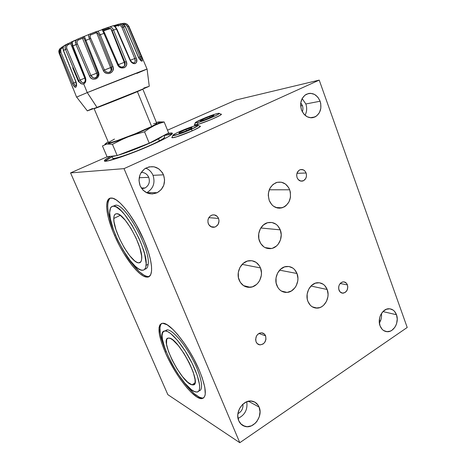 <?xml version="1.0" encoding="UTF-8"?>
<svg xmlns="http://www.w3.org/2000/svg" width="466" height="466" viewBox="0 0 466 466"><rect width="100%" height="100%" fill="white"/><g stroke="black" fill="none" stroke-linecap="round" stroke-linejoin="round"><path stroke-width="0.7" d="M149.009 276.466L147.716 276.565L144.67 275.639L139.194 271.643L130.969 262.183L124.474 252.374C133.73 267.478 141.582 275.546 148.025 276.577L149.353 276.373M114.537 235.377L115.481 234.911L114.537 235.377L113.011 231.724L108.397 217.855L107.133 211.78L106.644 206.584L106.982 202.471L108.147 199.629L110.127 198.201L112.871 198.295L116.29 199.955L120.269 203.164L124.649 207.824L129.251 213.766L136.124 224.548L144.169 240.718C153.081 261.385 153.897 277.672 147.017 277.113C139.282 277.322 123.63 256.708 114.537 235.377C105.765 215.502 103.796 197.386 111.525 198.056C118.743 197.794 134.843 218.379 144.169 240.718L148.572 252.607L150.483 259.754L151.497 265.923L151.584 270.88L150.774 274.451L149.114 276.536L146.714 277.101L143.674 276.169L140.126 273.827L136.218 270.198L132.094 265.434L123.746 253.283L119.803 246.31L114.537 235.377M203.584 397.882L202.407 398.051L199.53 397.312L194.147 393.636L187.938 387.293L181.862 379.505C190.594 391.527 197.555 397.708 202.751 398.04L203.764 397.813M165.232 352.255L166.135 351.719L165.232 352.255C157.887 334.553 157.03 324.895 162.663 323.27C169.822 322.093 189.61 346.925 199.396 370.505C206.362 387.986 207.172 397.364 201.807 398.646C193.897 399.612 174.651 374.542 165.232 352.255L161.492 342.458L159.355 334.052L159.023 327.715L159.85 324.936L161.527 323.474L162.669 323.27L167.218 324.843L173.166 329.672L177.668 334.553L184.775 343.937L189.446 351.195L193.821 358.89L199.396 370.505L202.215 377.786L204.801 387.229L205.256 394.131L204.935 395.768L203.613 397.947L201.463 398.657L196.926 397.003L191.223 392.372L187.023 387.869L180.499 379.44L176.224 373.004L170.265 362.688L165.232 352.255M242.926 404.127C243.287 408.472 241.615 411.659 237.916 413.686M141.256 172.426C144.699 172.426 147.198 174.063 148.741 177.33L139.206 177.738L148.741 177.33C150.192 181.921 148.974 185.462 145.095 187.967L141.827 188.777M300.756 102.852L302.411 105.578L300.646 105.916L302.411 105.578C303.139 107.71 303.104 109.772 302.3 111.776M220.663 114.077L221.367 114.17C222.929 114.962 201.51 123.956 195.749 124.905L194.281 124.812L194.619 124.416L194.31 124.952L194.776 125.034L199.069 124.026L211.809 119.302L219.888 115.451L221.344 114.362L220.663 114.077M199.524 126.094L200.328 126.199C202.058 127.113 178.868 136.917 173.142 137.668L171.808 137.493L172.181 137.051L171.808 137.616L172.21 137.755L176.498 136.829L192.493 130.748L199.681 127.008L200.298 126.169L199.524 126.094M172.14 133.963C170.83 133.87 168.139 134.406 164.073 135.577L172.14 133.963M167.218 133.66C170.573 132.851 172.309 132.752 172.437 133.358C172.059 134.959 165.214 138.775 151.91 144.804C130.329 154.52 103.469 163.45 104.384 160.799C104.413 160.042 106.464 158.551 110.535 156.32L106.446 158.76L104.442 160.549L104.716 161.114L107.623 160.927L121.498 156.861L138.256 150.576L155.038 143.388L167.393 137.22L171.366 134.674L172.408 133.253L170.539 133.02L167.218 133.66M280.27 229.855C283.369 237.31 278.72 247.3 271.503 248.506C266.092 249.223 262.108 246.811 259.562 241.272C256.51 234.037 260.779 224.303 267.641 222.69C273.396 221.618 277.608 224.006 280.27 229.855L260.803 227.99L280.27 229.855L281.225 234.8L280.485 239.85L278.155 244.254L276.495 246.001L272.482 248.256L270.28 248.675L265.917 247.988L263.919 246.916L260.675 243.491L258.857 238.825L258.741 233.652L260.354 228.765L263.436 224.932L267.501 222.731L271.923 222.492L276.023 224.222L277.759 225.754L280.27 229.855M297.005 273.501C300.296 281.318 294.687 292.065 287.033 292.409C282.355 292.549 278.953 290.225 276.827 285.431C273.565 277.806 278.802 267.292 286.153 266.517C291.163 266.098 294.774 268.422 297.005 273.501L279.617 270.163L297.005 273.501L297.937 278.348L297.78 280.876L296.254 285.681L294.943 287.772L291.454 290.947L287.266 292.386L285.105 292.368L281.062 290.854L279.344 289.409L277.911 287.58L276.134 283.043L276.023 277.94L277.596 273.07L280.602 269.191L284.563 266.89L288.873 266.505L292.869 268.084L294.559 269.54L297.005 273.501M327.173 289.502C330.411 297.302 324.645 308.125 317.154 308.113C312.907 308.084 309.826 305.842 307.915 301.385C304.694 293.749 310.146 283.124 317.387 282.734C321.919 282.547 325.181 284.802 327.173 289.502L310.962 286.031L327.173 289.502L328.058 294.227L327.913 296.696L326.45 301.409L323.649 305.224L321.866 306.605L319.915 307.566L315.808 308.067L311.958 306.634L310.309 305.247L307.915 301.385L307.257 299.061L307.152 294.081L308.655 289.31L311.521 285.483L315.301 283.188L319.414 282.769L323.223 284.26L324.837 285.664L327.173 289.502M289.677 189.79C291.867 198.434 289.363 204.44 282.169 207.795C276.385 209.024 272.074 206.595 269.249 200.52C267.041 192.173 269.336 186.208 276.134 182.625C282.227 181.024 286.741 183.412 289.677 189.79L269.261 189.784L289.677 189.79L290.353 192.208L290.464 197.269L288.92 202.011L285.949 205.727L284.062 207.015L279.821 208.197L277.637 208.04L273.542 206.257L271.8 204.696L269.249 200.52L268.276 195.504L268.439 192.918L270.03 188.113L273.07 184.39L277.084 182.328L281.441 182.218L285.489 184.064L288.611 187.571L289.677 189.79M260.477 267.938C263.902 275.872 258.205 286.753 250.236 287.301C245.168 287.563 241.475 285.169 239.157 280.113C235.79 272.424 241.015 261.834 248.611 260.774C254.069 260.156 258.024 262.55 260.477 267.938L242.169 264.356L260.477 267.938L261.461 272.925L261.298 275.523L259.684 280.456L258.298 282.6L256.591 284.423L252.461 286.823L247.912 287.283L245.699 286.741L243.642 285.71L240.305 282.332L238.429 277.654L238.307 272.412L239.967 267.408L243.141 263.43L247.33 261.082L251.879 260.71L256.102 262.352L259.364 265.742L260.477 267.938M218.56 218.438C219.661 222.55 218.414 225.439 214.803 227.099C211.902 227.734 209.747 226.61 208.343 223.738C207.236 219.713 208.424 216.841 211.908 215.111C214.896 214.372 217.115 215.478 218.56 218.438L208.832 217.651L218.56 218.438L219.037 220.791L218.181 224.292L215.741 226.721L213.614 227.309L211.459 226.954L208.89 224.793L207.993 222.579L207.935 220.138L208.727 217.843L210.236 216.038L212.234 215.012L214.418 214.908L217.307 216.48L218.56 218.438M265.597 335.881C266.569 341.007 264.735 344.007 260.098 344.875C258.234 344.712 256.894 343.692 256.067 341.817C255.083 336.772 256.865 333.767 261.414 332.806C263.354 332.922 264.746 333.947 265.597 335.881L258.904 333.47L265.597 335.881L265.964 339.295L264.618 342.557L262.958 344.094L259.958 344.869L257.249 343.611L256.067 341.817L255.618 339.574L256.428 336.108L257.838 334.25L259.702 333.097L261.735 332.823L264.432 334.099L265.597 335.881M347.415 284.907C348.306 289.334 346.896 292.089 343.174 293.178C341.252 293.207 339.86 292.199 339.003 290.149C338.1 285.769 339.481 283.008 343.145 281.872C345.114 281.796 346.541 282.81 347.415 284.907L340.186 283.491L347.415 284.907L347.805 287.021L347.094 290.231L345.085 292.531L342.434 293.155L340.04 291.873L338.718 289.118L338.671 286.905L339.324 284.79L340.57 283.095L342.213 282.076L344.013 281.889L346.389 283.182L347.415 284.907M306.086 172.997C307.042 176.754 306.016 179.398 303.005 180.942C300.366 181.6 298.397 180.505 297.098 177.662C296.137 173.964 297.122 171.325 300.063 169.74C302.76 169.012 304.764 170.102 306.086 172.997L296.953 173.34L306.086 172.997L306.383 174.086L306.43 176.364L305.748 178.484L303.599 180.686L300.768 181.088L298.211 179.544L297.098 177.662L296.673 175.42L297.005 173.166L298.77 170.498L300.529 169.595L303.372 169.88L304.985 171.121L306.086 172.997M238.044 418.398C244.889 415.084 247.796 409.527 246.759 401.744M259.096 407.068C263.325 416.08 253.638 429.361 244.836 426.361C242.058 425.516 240.037 423.641 238.755 420.734C234.567 411.892 243.759 398.867 252.374 401.214C255.479 401.942 257.715 403.894 259.096 407.068L248.425 401.243L259.096 407.068L260.034 411.717L259.306 416.686L257.016 421.235L255.385 423.134L251.442 425.825L247.108 426.705L243.031 425.621L241.295 424.38L238.755 420.734L237.782 416.016L237.945 413.488L239.524 408.565L242.553 404.471L246.543 401.826L250.889 401.028L254.919 402.175L258.03 405.082L259.096 407.068M146.609 192.743L146.93 192.592C153.337 188.596 155.364 182.841 153.017 175.333L163.508 174.82C165.925 182.596 163.834 188.555 157.246 192.697C149.831 195.452 144.128 193.157 140.132 185.806C137.744 178.53 139.491 172.723 145.375 168.372C153.192 164.842 159.238 166.991 163.508 174.82L153.017 175.333C151.52 171.89 149.103 169.496 145.753 168.15M379.376 323.025C381.182 320.13 381.864 316.962 381.433 313.525M396.484 314.742C399.35 321.954 393.962 332.107 387.392 331.716C384.001 331.524 381.555 329.549 380.04 325.792C377.175 318.674 382.376 308.638 388.79 308.754C392.366 308.824 394.929 310.816 396.484 314.742L382.947 311.579L396.484 314.742L397.236 318.989L396.642 323.421L395.855 325.495L394.784 327.377L391.941 330.266L390.275 331.163L386.768 331.681L383.483 330.452L382.079 329.229L380.04 325.792L379.266 321.488L379.877 316.997L380.681 314.894L383.128 311.393L386.355 309.255L389.861 308.801L393.118 310.082L394.492 311.317L396.484 314.742M305.009 115.271C306.908 111.77 307.181 108.001 305.842 103.976L320.119 101.227C322.035 108.322 320.346 113.558 315.051 116.943C309.162 119.022 304.642 116.698 301.496 109.976C299.58 103.091 301.123 97.895 306.139 94.388C312.237 91.994 316.897 94.272 320.119 101.227L305.842 103.976L302.137 98.576M239.798 442.7L407.208 327.47L319.216 80.111L124.02 168.634L239.798 442.7L167.847 394.655L239.798 442.7L124.02 168.634L319.216 80.111L235.977 100.009L167.504 130.189L235.977 100.009L319.216 80.111L407.208 327.47L239.798 442.7M140.132 185.806L139.008 180.546L139.858 175.239L141 172.834L144.477 168.977L149.073 166.863L154.065 166.805L158.702 168.785L162.285 172.49L163.508 174.82L164.597 179.993L163.764 185.212L161.143 189.691L157.106 192.767L152.254 193.955L147.32 193.058L143.056 190.198L140.132 185.806M301.496 109.976L300.611 105.229L300.762 102.829L302.213 98.437L304.98 95.151L308.638 93.468L310.624 93.316L314.527 94.412L317.859 97.19L320.119 101.227L320.736 103.528L320.835 108.269L319.426 112.603L316.711 115.888L313.105 117.624L311.125 117.811L307.199 116.785L303.815 114.036L301.496 109.976M105.106 161.178L112.09 156.669C108.316 158.679 105.986 160.188 105.106 161.178M159.081 138.548L156.943 139.107M107.396 156.675L70.564 172.903L124.02 168.634L70.564 172.903L167.847 394.655L70.564 172.903L107.396 156.675M277.183 207.947L277.043 207.574L277.183 207.947M380.553 320.748L379.283 320.427L380.553 320.748M161.58 323.451C158.37 327.371 159.855 336.697 166.024 351.44L162.413 341.922L160.287 333.516L159.96 327.173L160.805 324.388L161.539 323.486M110.139 198.196C105.869 202.943 107.32 214.377 114.502 232.493L110.296 220.674L108.135 211.302L107.658 206.106L108.001 201.988L109.178 199.145L110.139 198.196M118.486 26.143C119.395 25.199 118.055 25.164 114.461 26.038M143.039 59.566L128.896 26.282L128.459 26.154L141.186 56.386L142.346 60.726L142.014 61.197L140.854 60.731L138.833 58.099L125.208 26.603L123.408 27.04L136.491 58.891L136.567 62.228L135.28 63.562L133.952 63.667L132.46 63.079L130.468 61.058L116.465 29.078L113.523 30.034L126.274 61.535L126.665 64.436L125.523 66.836L124.061 67.791L121.329 67.954L118.76 66.504L117.613 64.821L103.901 33.401L100.283 34.734L113.267 67.593L112.929 70.552L111.788 72.166L110.104 73.226L108.141 73.605L106.149 73.22L104.436 72.119L103.266 70.436L89.571 38.87L85.901 40.356L98.821 73.313L98.495 76.284L97.4 77.892L95.821 78.935L93.06 79.162L91.324 78.364L89.95 76.925L75.981 44.544L72.906 45.918L85.464 77.688L85.89 79.651L85.674 81.527L84.894 83.024L83.711 83.915L87.264 92.6L147.064 69.09L136.858 73.401M76.232 85.96L74.944 85.284L73.663 82.948L75.929 82.051L73.663 82.948L60.895 52.233L60.708 49.681L61.355 48.592L63.05 47.596L62.333 47.928L62.339 46.792L62.333 47.928C60.691 48.837 60.207 50.27 60.895 52.233L59.747 52.74L72.411 83.466C75.702 88.977 76.89 88.412 75.987 81.771L63.37 50.561L65.49 49.437L78.603 80.612C79.942 83.402 81.649 84.503 83.711 83.915C85.727 82.797 86.309 80.717 85.464 77.688L72.906 45.918L72.475 46.157L72.906 45.918C72.236 43.664 72.073 42.208 72.405 41.544M76.191 85.977L76.04 86.006C75.247 85.89 74.455 84.87 73.663 82.948L72.411 83.466L73.663 82.948L60.895 52.233L59.747 52.74L59.392 50.893L60.312 48.318M84.125 82.523L84.294 82.389C85.301 81.428 85.47 80.012 84.806 78.154L80.076 80.03L66.667 48.237L66.626 46.332L67.797 44.87L70.675 43.588L84.806 78.154C85.47 80.012 85.301 81.428 84.294 82.389L83.158 82.762L81.795 82.29L80.076 80.03L85.086 78.032L84.806 78.154L70.675 43.588L71.863 42.907L71.846 42.033L71.846 42.924L70.675 43.588L68.38 44.585L68.123 43.53L66.533 44.433C65.054 45.744 64.704 47.416 65.49 49.437L65.077 47.59L65.415 45.837L67.273 43.926M96.165 77.542L95.85 77.7L96.165 77.496C97.155 76.535 97.318 75.113 96.654 73.232L90.917 75.463L77.17 43.39L76.948 41.55L77.909 40.21L82.499 38.294L96.654 73.232C97.324 75.113 97.155 76.535 96.159 77.496L94.79 77.985L93.002 77.676L90.917 75.463L97.726 72.743L96.654 73.232L82.499 38.294L83.694 37.915L84.375 38.981M110.611 67.64L104.442 70.005L90.515 37.851L90.031 36.121L90.55 34.991L96.602 32.678L110.611 67.64C111.281 69.539 111.124 70.96 110.145 71.91L108.357 72.469L106.761 72.218L105.38 71.35L104.442 70.005L111.741 67.133L111.793 69.987L110.145 71.91C111.124 70.96 111.281 69.539 110.611 67.64L96.602 32.678L98.041 33.366L99.048 35.276L111.741 67.133L110.611 67.64M103.668 31.111L103.539 30.115L108.293 28.455L109.702 28.205L110.931 28.799L124.247 62.368L118.381 64.64L124.247 62.368C124.905 64.25 124.76 65.659 123.816 66.591L122.768 67.052M87.288 110.902L96.998 107.401C115.62 100.289 151.2 85.802 149.248 86.158L147.081 69.096C149.301 67.931 108.328 84.008 87.264 92.6L76.64 97.091L87.328 110.856L96.998 107.401L87.264 92.6L96.998 107.401L137.686 91.185L148.683 86.49L143.778 88.057M92.577 108.496L87.404 110.809M121.999 23.708L125.319 26.591L138.402 57.202C142.136 62.642 143.062 62.368 141.186 56.386L128.459 26.154L128.896 26.282L143.213 60.009M78.655 81.969L72.725 67.867M128.901 26.288L127.125 24.168M128.762 25.997L147.064 69.09M104.646 33.168L103.58 30.919L103.79 30.016L108.293 28.455L110.931 28.799L112.108 30.605L113.523 30.034L112.108 30.605L124.812 62.124L124.247 62.368L110.931 28.799L112.108 30.605L124.812 62.124L125.074 64.669L123.816 66.591C124.76 65.659 124.905 64.25 124.247 62.368L126.274 61.535L113.523 30.034L116.844 28.985L116.465 29.078L129.997 60.161L130.346 60.038L129.997 60.161C132.763 66.056 138.984 63.737 136.165 57.953L134.744 58.506L122.051 27.541L123.408 27.04L122.051 27.541C121.003 25.508 119.622 24.82 117.915 25.467L117.31 24.57L117.915 25.467L114.945 26.393L119.174 25.228L120.414 25.56L121.76 26.946L134.744 58.506L130.422 60.207L136.165 57.953L123.408 27.04L125.208 26.603L124.183 25.024L122.075 23.719L122.546 23.562L123.362 24.255L122.546 23.562L120.84 23.679M124.935 23.364L126.67 24.028M128.896 26.282L127.084 24.331C125.634 23.312 124.137 23.05 122.581 23.539M141.064 60.464L140.027 56.817L138.588 57.388L140.027 56.817L127.381 26.51L125.709 24.57L123.467 24.325C124.97 23.859 126.274 24.587 127.381 26.51L128.459 26.154L127.381 26.51L140.027 56.817L141.186 56.386L140.027 56.817C140.837 58.693 141.099 59.904 140.814 60.446M120.286 23.947L118.964 24.156M118.131 24.308L121.894 23.679C122.57 23.37 123.711 24.343 125.319 26.585L138.495 57.172C140.289 60.079 141.204 61.215 141.245 60.592L140.814 60.452M113.465 25.747C114.391 25.974 115.387 27.086 116.465 29.078L114.968 26.801L113.419 25.723C114.176 25.403 115.318 26.492 116.844 28.985L130.346 60.038C131.004 61.46 132.006 62.409 133.352 62.887L134.418 62.665C135.385 61.85 135.495 60.464 134.744 58.506L135.21 61.238L134.855 62.246L133.992 62.858M118.306 64.593L117.613 64.821C120.263 70.844 129.03 67.454 126.274 61.535L124.812 62.124C125.482 64.023 125.15 65.514 123.816 66.591L121.434 67.087M75.026 40.28L72.411 41.509L72.277 43.274L72.906 45.918L77.408 44.02L75.981 44.544L89.466 76.022L90.917 75.463L77.408 44.02C76.471 42.091 76.832 40.74 78.48 39.954L83.105 37.991C83.635 37.618 84.107 38.061 84.515 39.325L85.068 40.763L85.901 40.356L85.068 40.775L97.726 72.69C98.378 74.956 97.755 76.622 95.85 77.7L94.872 77.968C93.095 78.067 91.773 77.234 90.917 75.463L89.466 76.022C91.767 82.173 100.988 78.451 98.536 72.329L97.703 72.69L98.536 72.329L85.901 40.356L89.571 38.87L90.771 38.474L89.571 38.87L103.266 70.436L104.442 70.005L103.266 70.436C105.753 76.546 115.609 72.649 112.988 66.609L111.741 67.133L111.228 70.995L109.918 72.067C108.333 72.748 106.865 72.545 105.502 71.455L104.442 70.005L90.771 38.474C89.728 36.581 89.804 35.352 90.998 34.799L96.602 32.678C97.592 32.608 98.408 33.476 99.048 35.276L100.283 34.734L99.048 35.276L111.741 67.133L112.988 66.609L100.283 34.734L103.901 33.401L117.613 64.821L118.347 64.558L104.675 33.179L103.901 33.401L102.171 29.422M104.664 33.208L103.65 31.082M84.515 39.325L97.72 72.673M72.224 44.893L72.399 45.517M71.956 43.018L72.102 44.293M85.231 77.828L85.028 77.88C86.408 80.14 83.816 83.6 83.548 82.727C82.103 82.837 80.944 81.94 80.076 80.03L78.603 80.612L80.076 80.03L66.888 48.866L65.49 49.437L66.888 48.866C66.079 46.92 66.58 45.493 68.38 44.585L68.053 43.565M64.331 45.482L63.883 45.866C62.968 46.507 62.794 48.068 63.37 50.555L75.847 81.841C76.43 85.534 76.476 86.961 75.993 86.123L76.249 85.913M72.428 41.457L63.883 45.866L63.131 47.742L63.51 50.462L65.49 49.437L79.051 81.515L81.591 83.921L83.711 83.915L87.264 92.6L76.57 97.109L59.153 53.293M59.619 48.953L58.792 51.435L59.135 53.287L73.075 88.482M73.145 88.721L59.141 53.27L59.747 52.74L59.141 53.27L58.949 50.34M62.374 46.763L59.998 48.779L59.747 52.74L72.812 84.369L74.577 87.008L75.777 87.34L76.64 85.394L76.313 82.721L63.51 50.462M64.302 45.621L64.768 45.353L64.302 45.621M63.609 46.192L63.114 46.431M72.422 41.486L69.679 42.884M72.626 46.146L85.028 77.88M71.927 42.907L72.469 46.151M75.981 44.544L75.544 41.084L77.001 39.394M77.787 39.057L78.48 39.954L77.851 39.045L76.663 39.616C75.603 40.356 75.218 41.474 75.498 42.965M83.105 37.991L83.565 36.604L83.105 37.991M83.338 36.721L77.839 39.039M85.901 40.356C85.161 38.02 84.538 36.727 84.026 36.47L83.565 36.604L84.445 36.756L85.901 40.356M89.571 38.87L88.616 35.62L88.924 34.595L89.903 34.041L89.169 34.385C88.359 35.166 88.493 36.663 89.571 38.87M90.998 34.799L89.903 34.041L90.998 34.799M95.996 32.876L96.147 31.63L95.996 32.876M96.043 31.676L90.043 33.995M98.524 31.822L97.044 31.356L96.147 31.63L97.4 31.327L98.501 31.805L100.283 34.734M102.409 29.341L103.79 30.016L102.864 29.271L102.101 29.509L103.901 33.401L104.675 33.173M108.036 27.395L109.708 26.976L111.269 27.302L112.574 28.397L113.523 30.034C112.644 27.896 111.269 26.888 109.405 27.011L108.007 27.412L108.293 28.455L108.036 27.395L102.706 29.265M71.846 42.033L77.845 39.045L90.095 33.989L113.255 25.7M116.465 24.861L113.628 25.723M113.267 25.77L110.698 26.521M114.374 25.985L114.118 25.717L117.304 24.57L119.966 24.203L121.667 24.861L123.408 27.04C122.593 25.222 121.259 24.267 119.395 24.174L117.444 24.512M104.821 28.607L104.099 28.851M95.425 31.95L94.65 32.282M93.008 32.935L92.181 33.249M81.789 37.449L80.257 38.101M79.441 38.433L78.608 38.754M66.265 44.486L64.687 45.348M103.539 30.832L110.605 28.543M163.677 135.536L158.545 138.833L159.378 140.872C162.943 138.95 164.714 137.691 164.69 137.103C164.271 138 162.5 139.258 159.378 140.872L159.221 141.384L159.378 140.872C155.603 143.062 147.442 146.679 134.901 151.741C122.22 156.692 112.149 159.384 112.69 158.073C111.426 160.962 145.858 148.334 159.378 140.872L158.545 138.833C149.365 143.802 127.999 152.458 118.067 155.225M161.551 137.132L159.96 137.511L161.551 137.132M160.141 137.959L158.032 138.53M113.279 158.376C113.389 158.947 115.83 158.545 120.595 157.17M158.446 141.798L159.221 141.384M115.02 156.011L115.428 155.76L115.02 156.011M116.599 155.627C113.692 156.384 112.114 156.564 111.869 156.168L112.69 158.073M94.103 108.642L108.52 142.672C107.18 144.868 138.92 132.985 151.648 126.472L137.394 91.633C124.137 97.243 92.268 109.749 94.103 108.642L94.208 108.648C94.965 108.7 124.964 96.893 137.394 91.633L151.648 126.472C155.015 124.777 156.71 123.717 156.745 123.286L142.858 89.192L137.394 91.633L142.858 89.192M159.197 121.888L164.166 121.958L159.069 123.513L154.077 125.651C147.308 128.995 138.606 132.752 127.964 136.922L136.136 134.103L144.559 131.831L149.254 128.435L158.848 122.995L159.751 122.092L156.413 122.471L157.689 122.133C159.92 121.655 160.327 121.923 158.923 122.937L154.077 125.651L159.069 123.513L164.166 121.958L158.842 121.929M164.166 121.958L168.61 132.921L164.166 121.958M107.04 156.716L102.456 145.945L106.854 144.006L102.456 145.945L107.04 156.716L117.193 155.562L112.434 144.309L106.854 144.006L114.817 141.722L127.964 136.922L120.071 140.342L112.434 144.309L117.193 155.562L149.237 143.196L144.559 131.831L136.136 134.103L127.964 136.922C117.502 140.948 110.465 143.312 106.854 144.006L112.434 144.309L123.985 138.559L142.485 130.969L154.077 125.651L149.254 128.435L144.559 131.831L149.237 143.196L168.61 132.921M106.854 144.006L106.335 144.081C104.792 144.204 105.415 143.481 108.199 141.909L105.572 143.714L106.854 144.006M105.566 143.72L104.862 144.198M114.502 139.049L108.753 142.322M108.52 142.672L110.984 142.491L116.861 140.715L135.024 133.853L151.648 126.472L155.912 124.102L156.71 123.205M156.541 123.129L153.588 123.641M192.429 130.76C197.235 128.575 199.821 127.119 200.194 126.397L199.623 126.135L200.205 126.321C200.054 126.985 197.462 128.465 192.429 130.76L192.435 130.771C183.528 134.796 171.61 138.705 171.942 137.511L171.966 137.575C172.111 138.548 183.767 134.686 192.429 130.76L191.159 129.367L192.429 130.76M179.981 131.412C188.025 127.789 198.807 124.247 198.149 125.476C197.8 126.123 195.47 127.416 191.159 129.367L198.079 125.604L196.769 125.366L191.73 126.81L177.89 132.367L174.61 134.039L172.81 135.495L179.014 134.126L191.159 129.367C183.406 132.874 172.968 136.352 172.822 135.507C172.787 134.942 175.175 133.579 179.981 131.412M191.602 128.418L184.979 131.377L178.868 133.358L179.427 132.373L179.713 133.084L179.427 132.373L185.963 129.461L186.458 130.713L185.963 129.461L192.021 127.486L191.602 128.418L184.979 131.377L178.868 133.358L179.427 132.373L185.963 129.461L192.021 127.486L191.602 128.418M197.433 124.48C204.522 122.674 221.484 115.44 221.239 114.339L220.756 114.118L221.245 114.275C222.043 115.184 204.69 122.634 197.433 124.48L197.433 124.48C195.475 124.999 194.468 125.109 194.409 124.818L197.433 124.48L197.945 122.541L197.433 124.48M216.375 113.791C218.391 113.232 219.37 113.127 219.305 113.459C219.48 114.438 204.306 120.898 197.945 122.541L213.16 116.861L218.047 114.444L219.288 113.506L218.688 113.285L214.68 114.292L205.955 117.473L195.767 122.296L195.295 122.709L195.732 123.001L197.945 122.541L195.248 122.913C194.194 122.232 209.566 115.609 216.375 113.791M210.015 117.601L209.607 116.558L214.104 115.318L211.78 116.879L204.865 119.71L200.397 120.927L202.815 119.343L209.607 116.558L210.015 117.601M203.147 120.181L202.815 119.343L203.147 120.181M211.78 116.879L204.865 119.71L200.397 120.927L202.815 119.343L209.607 116.558L214.104 115.318M144.792 269.179C146.685 268.981 147.798 267.356 148.136 264.292L146.068 265.375C145.718 268.643 144.495 270.268 142.392 270.257C132.414 271.014 108.928 229.225 109.685 212.519L110.483 208.11L111.846 206.537L113.85 206.182L116.418 207.079L121.143 210.754L124.69 214.651L132.088 225.241L138.833 238.033L141.577 244.568L144.582 253.754L146.138 263.54L145.817 266.936L145.392 268.206L144.035 269.837L143.126 270.193L140.889 269.983L138.186 268.585L135.134 266.086L130.131 260.511L123.315 250.469L117.17 238.767L113.5 229.831L110.395 218.991L109.685 212.519C109.737 208.244 111.036 206.123 113.593 206.158C123.339 204.784 148.619 250.638 146.068 265.375L148.136 264.292C150.763 249.531 125.5 203.753 115.679 205.168L113.18 206.158M113.78 218.472L120.304 215.315L113.78 218.472C113.85 215.286 114.84 213.708 116.756 213.731C124.23 212.729 143.452 247.493 141.67 258.985C141.425 261.577 140.476 262.865 138.827 262.853C131.214 263.494 113.052 231.119 113.78 218.472L113.995 221.612L115.912 229.552L119.506 238.685L124.265 247.749L129.536 255.496L134.592 260.809L136.806 262.276L138.687 262.847L140.173 262.492L141.181 261.193L141.67 258.985L141.612 255.951L139.835 247.836L136.095 238.126L130.987 228.422L125.366 220.36L120.176 215.222L118.003 214.01L116.226 213.754L114.904 214.447L114.083 216.049L113.78 218.472M165.383 330.953C170.684 331.006 182.707 344.927 191.171 361.412C199.704 377.897 202.098 391.964 196.868 392.075L194.252 391.452L191.439 389.698L184.839 383.215L177.756 373.703L171.168 362.542L164.952 348.591L162.424 339.26L162.133 335.689L162.535 333.039L163.63 331.431L165.383 330.953L167.76 331.646L170.667 333.522L177.657 340.57L185.258 351.108L192.19 363.433L197.252 375.427L199.605 385.062L199.646 388.487L198.941 390.811L197.526 391.958L195.481 391.912C181.455 388.988 152.196 330.266 165.127 330.947L167.311 329.841L165.383 330.953M198.9 390.869C204.026 390.496 201.551 376.347 193.029 359.973C184.571 343.599 172.624 329.876 167.311 329.841L164.929 330.959M191.975 384.817C181.379 382.953 158.644 337.483 168.61 338.071L168.902 338.077C178.391 337.355 203.281 385.831 192.93 384.916L191.975 384.817L194.928 382.97L191.975 384.817L193.518 384.8L194.572 383.879L195.085 382.068L195.033 379.429L193.209 372.066L189.353 362.956L184.099 353.607L178.327 345.568L172.985 340.133L170.742 338.66L168.902 338.077L167.533 338.398L166.665 339.592L166.537 344.327L168.459 351.504L172.129 360.078L177.028 368.851L182.474 376.604L187.716 382.225L191.975 384.817M211.954 227.123L211.948 226.796M148.205 276.571L148.322 276.915L148.211 276.571M140.149 262.166L140.08 262.544L140.149 262.166M148.025 276.577L147.017 277.113M202.751 398.04L201.807 398.646M141.28 187.984L145.095 187.967M265.014 247.574L271.503 248.506M281.353 291.04L287.033 292.409M312.307 306.855L317.154 308.113M275.849 207.521L282.169 207.795M243.497 285.611L250.236 287.301M210.894 226.686L214.803 227.099M257.564 343.891L260.098 344.875M341.153 292.741L343.174 293.178M300.407 180.994L303.005 180.942M240.741 423.839L244.836 426.361M146.93 192.592L157.246 192.697M384.077 330.825L387.392 331.716M310.14 117.729L315.051 116.943M97.272 76.541L94.866 77.973C96.025 78.113 98.745 76.278 97.703 72.69M110.133 71.921C108.933 72.743 107.39 72.591 105.497 71.455C106.236 72.16 107.308 72.492 108.718 72.446L111.234 70.995L110.133 71.921M121.579 67.11L123.77 66.626C123.129 67.087 120.688 68.246 118.347 64.558M127.026 24.279C125.575 23.277 124.073 23.038 122.535 23.562L122.086 23.714M59.135 53.281L58.972 50.246L60.062 48.674L63.592 46.216M163.985 135.373L164.626 137.348M158.056 138.519L160.158 137.948M158.923 122.937L161.51 122.704M200.194 126.397L198.149 125.476M171.966 137.575L172.822 135.507M221.239 114.339L219.305 113.459M194.427 124.871L195.248 122.913M113.593 206.158L115.679 205.168M140.849 261.799L138.827 262.853M194.561 383.897L192.93 384.916M165.127 330.947L167.049 329.835"/></g></svg>
